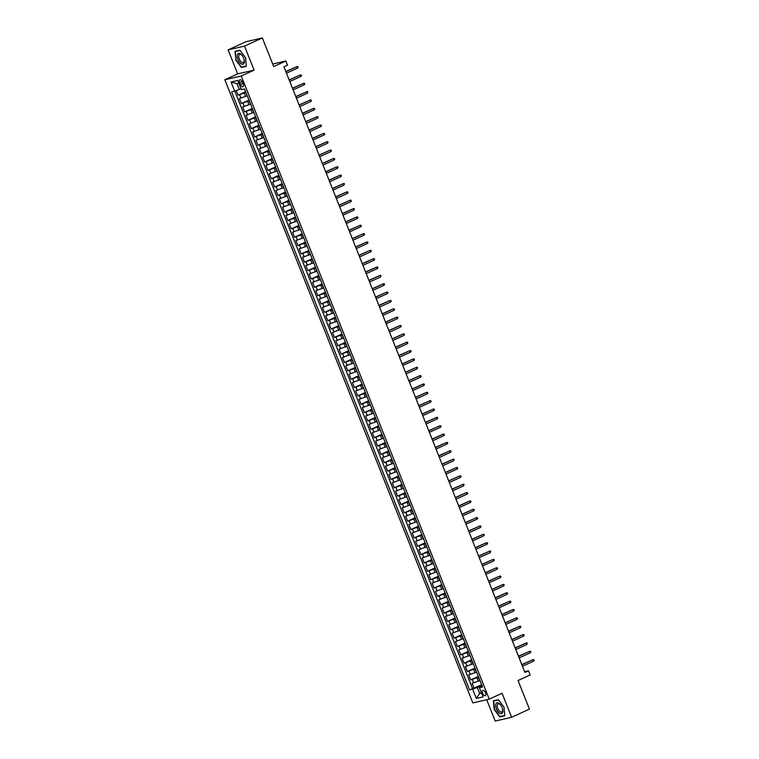 <?xml version="1.0" encoding="UTF-8"?>
<svg xmlns="http://www.w3.org/2000/svg" width="759" height="759" viewBox="0 0 759 759"><rect width="100%" height="100%" fill="white"/><g stroke="black" fill="none" stroke-linecap="round" stroke-linejoin="round"><path stroke-width="1.14" d="M485.475 692.701A2.884 1.433 -114.6 0 0 482.857 690.405A2.884 1.433 -114.6 0 0 482.639 693.356A2.884 1.433 -114.6 0 0 485.267 695.652A2.884 1.433 -114.6 0 0 485.475 692.701M486.709 699.713L495.2 721.05L511.623 717.274L529.431 709.115L518.046 680.51L530.152 674.96L528.492 670.785L524.63 671.668M224.854 79.771L472.829 702.91L489.251 699.134L241.277 75.995L224.854 79.771L237.671 73.898L254.094 70.122L244.531 46.109L228.117 49.885L237.671 73.898M228.117 49.885L245.916 41.726L262.339 37.95L273.724 66.555L285.83 61.014L272.718 64.031M244.531 46.109L262.339 37.95M236.22 90.615L238.041 95.207L245.641 91.725M246.912 95.862L239.37 98.547L241.362 103.556L248.961 100.074M250.242 104.211L242.7 106.896L244.692 111.905L252.292 108.423M253.563 112.569L246.02 115.254L248.013 120.264L255.612 116.782M256.893 120.918L249.341 123.603L251.333 128.613L258.942 125.131M260.214 129.277L252.671 131.952L254.663 136.971L262.263 133.489M263.534 137.626L255.992 140.311L257.984 145.32L265.584 141.838M266.864 145.975L259.312 148.66L261.314 153.679L268.914 150.197M270.185 154.333L262.642 157.018L264.635 162.028L272.234 158.546M273.506 162.682L265.963 165.367L267.955 170.377L275.555 166.895M276.836 171.041L269.284 173.726L271.286 178.735L278.885 175.253M280.156 179.39L272.614 182.075L274.606 187.084L282.206 183.602M283.477 187.748L275.934 190.424L277.927 195.442L285.526 191.961M286.807 196.097L279.265 198.782L281.257 203.792L288.856 200.31M290.128 204.446L282.585 207.131L284.578 212.141L292.177 208.668M293.458 212.805L285.906 215.49L287.898 220.499L295.507 217.017M296.778 221.154L289.236 223.839L291.228 228.848L298.828 225.366M300.099 229.512L292.557 232.197L294.549 237.206L302.148 233.725M303.429 237.861L295.877 240.546L297.879 245.555L305.479 242.074M306.75 246.22L299.207 248.895L301.2 253.914L308.799 250.432M310.07 254.569L302.528 257.254L304.52 262.263L312.12 258.781M313.401 262.918L305.849 265.603L307.85 270.612L315.45 267.13M316.721 271.276L309.179 273.961L311.171 278.97L318.771 275.489M320.042 279.625L312.499 282.31L314.492 287.319L322.091 283.838M323.372 287.984L315.829 290.659L317.822 295.678L325.421 292.196M326.693 296.333L319.15 299.018L321.142 304.027L328.742 300.545M330.023 304.691L322.471 307.367L324.463 312.385L332.062 308.904M333.343 313.04L325.801 315.725L327.793 320.734L335.393 317.253M336.664 321.389L329.121 324.074L331.114 329.083L338.713 325.602M339.994 329.748L332.442 332.433L334.444 337.442L342.043 333.96M343.315 338.097L335.772 340.782L337.764 345.791L345.364 342.309M346.635 346.455L339.093 349.131L341.085 354.149L348.685 350.667M349.965 354.804L342.413 357.489L344.415 362.498L352.015 359.016M353.286 363.163L345.743 365.838L347.736 370.857L355.335 367.375M356.607 371.512L349.064 374.196L351.056 379.206L358.656 375.724M359.937 379.861L352.394 382.545L354.387 387.555L361.986 384.073M363.257 388.219L355.715 390.904L357.707 395.913L365.307 392.431M366.588 396.568L359.035 399.253L361.028 404.262L368.627 400.78M369.908 404.926L362.366 407.602L364.358 412.621L371.957 409.139M373.229 413.276L365.686 415.96L367.679 420.97L375.278 417.488M376.559 421.634L369.007 424.309L371.009 429.328L378.608 425.846M379.879 429.983L372.337 432.668L374.329 437.677L381.929 434.195M383.2 438.332L375.658 441.017L377.65 446.026L385.249 442.544M386.53 446.69L378.978 449.375L380.98 454.385L388.58 450.903M389.851 455.039L382.308 457.724L384.301 462.734L391.9 459.252M393.171 463.398L385.629 466.073L387.621 471.092L395.221 467.61M396.502 471.747L388.959 474.432L390.951 479.441L398.551 475.959M399.822 480.096L392.28 482.781L394.272 487.79L401.872 484.318M403.152 488.454L395.6 491.139L397.593 496.149L405.192 492.667M406.473 496.803L398.93 499.488L400.923 504.498L408.522 501.016M409.794 505.162L402.251 507.847L404.243 512.856L411.843 509.374M413.124 513.511L405.572 516.196L407.574 521.205L415.173 517.723M416.444 521.869L408.902 524.545L410.894 529.564L418.494 526.082M419.765 530.218L412.222 532.903L414.215 537.913L421.814 534.431M423.095 538.567L415.543 541.252L417.545 546.262L425.144 542.78M426.416 546.926L418.873 549.611L420.865 554.62L428.465 551.138M429.736 555.275L422.194 557.96L424.186 562.969L431.786 559.487M433.066 563.633L425.524 566.309L427.516 571.328L435.116 567.846M436.387 571.982L428.844 574.667L430.837 579.677L438.436 576.195M439.717 580.341L432.165 583.016L434.157 588.035L441.757 584.553M443.038 588.69L435.495 591.375L437.488 596.384L445.087 592.902M446.358 597.039L438.816 599.724L440.808 604.733L448.408 601.251M449.689 605.397L442.136 608.082L444.138 613.092L451.738 609.61M453.009 613.746L445.467 616.431L447.459 621.441L455.058 617.959M456.33 622.105L448.787 624.78L450.78 629.799L458.379 626.317M459.66 630.454L452.108 633.139L454.11 638.148L461.709 634.666M462.981 638.812L455.438 641.488L457.43 646.507L465.03 643.025M466.301 647.161L458.759 649.846L460.751 654.856L468.35 651.374M469.631 655.51L462.089 658.195L464.081 663.205L471.681 659.723M472.952 663.869L465.409 666.554L467.402 671.563L475.001 668.081M476.282 672.218L468.73 674.903L470.722 679.912L478.322 676.43M285.83 61.014L287.49 65.189L283.932 66.82L524.924 672.417L528.492 670.785M239.664 82.655L240.394 84.496A2.799 1.385 -114.6 0 0 242.937 86.725A2.799 1.385 -114.6 0 0 243.146 83.86L242.415 82.019A2.799 1.385 -114.6 0 0 239.872 79.799A2.799 1.385 -114.6 0 0 239.664 82.655L242.178 81.507M482.155 686.06L479.422 687.711L482.534 686.999L244.531 88.926L241.419 89.638L237.766 80.445L231.021 82L234.673 91.184L231.571 91.905L469.574 689.978L477.307 687.55L479.631 693.403L481.519 692.967M479.422 687.711L483.085 696.904L476.339 698.451L472.677 689.267M478.587 677.085L470.722 679.912M479.603 680.576L478.303 681.174L476.975 677.825M475.267 668.736L467.402 671.563M471.937 660.377L464.081 663.205M468.616 652.028L460.751 654.856M465.295 643.679L457.43 646.507M461.965 635.321L454.11 638.148M458.645 626.972L450.78 629.799M455.315 618.613L447.459 621.441M451.994 610.264L444.138 613.092M448.673 601.906L440.808 604.733M445.343 593.557L437.488 596.384M442.023 585.208L434.157 588.035M438.702 576.849L430.837 579.677M435.372 568.5L427.516 571.328M432.051 560.142L424.186 562.969M428.731 551.793L420.865 554.62M425.401 543.444L417.545 546.262M422.08 535.086L414.215 537.913M418.75 526.737L410.894 529.564M415.429 518.378L407.574 521.205M412.109 510.029L404.243 512.856M408.778 501.671L400.923 504.498M405.458 493.322L397.593 496.149M402.137 484.973L394.272 487.79M398.807 476.614L390.951 479.441M395.486 468.265L387.621 471.092M392.166 459.907L384.301 462.734M388.836 451.558L380.98 454.385M385.515 443.199L377.65 446.026M382.185 434.85L374.329 437.677M378.864 426.501L371.009 429.328M375.544 418.143L367.679 420.97M372.214 409.794L364.358 412.621M368.893 401.435L361.028 404.262M365.572 393.086L357.707 395.913M362.242 384.728L354.387 387.555M358.922 376.379L351.056 379.206M355.601 368.03L347.736 370.857M352.271 359.671L344.415 362.498M348.95 351.322L341.085 354.149M345.62 342.964L337.764 345.791M342.3 334.615L334.444 337.442M338.979 326.256L331.114 329.083M335.649 317.907L327.793 320.734M332.328 309.558L324.463 312.385M329.008 301.2L321.142 304.027M325.677 292.851L317.822 295.678M322.357 284.492L314.492 287.319M319.036 276.143L311.171 278.97M315.706 267.794L307.85 270.612M312.385 259.436L304.52 262.263M309.055 251.087L301.2 253.914M305.735 242.728L297.879 245.555M302.414 234.379L294.549 237.206M299.084 226.021L291.228 228.848M295.763 217.672L287.898 220.499M292.443 209.323L284.578 212.141M289.113 200.964L281.257 203.792M285.792 192.615L277.927 195.442M282.471 184.257L274.606 187.084M279.141 175.908L271.286 178.735M275.821 167.549L267.955 170.377M272.49 159.2L264.635 162.028M269.17 150.851L261.314 153.679M265.849 142.493L257.984 145.32M262.519 134.144L254.663 136.971M259.198 125.785L251.333 128.613M255.878 117.436L248.013 120.264M252.548 109.078L244.692 111.905M249.227 100.729L241.362 103.556M245.907 92.38L238.041 95.207M234.806 91.137L472.563 688.612L481.652 684.789M478.303 681.174L472.06 683.252L474.052 688.271M247.605 96.649L246.172 93.053M238.857 83.196L236.969 83.632L239.303 89.477L234.673 91.184M241.039 88.68L239.303 89.477M254.094 70.122L241.277 75.995M511.623 717.274L502.069 693.261L489.251 699.134M481.367 692.606L479.631 693.403L476.339 698.451M481.908 685.443L477.307 687.55M249.227 101.659L250.925 104.998M252.548 110.017L254.246 113.357M255.868 118.366L257.576 121.706M259.198 126.725L260.897 130.064M262.519 135.074L264.227 138.413M265.849 143.423L267.548 146.762M269.17 151.781L270.868 155.121M272.49 160.13L274.198 163.47M275.821 168.489L277.519 171.828M279.141 176.838L280.839 180.177M282.462 185.196L284.17 188.536M285.792 193.545L287.49 196.885M289.113 201.894L290.811 205.234M292.433 210.252L294.141 213.592M295.763 218.601L297.462 221.941M299.084 226.96L300.792 230.3M302.414 235.309L304.112 238.649M305.735 243.658L307.433 247.007M309.055 252.016L310.763 255.356M312.385 260.365L314.084 263.705M315.706 268.724L317.404 272.064M319.027 277.073L320.734 280.413M322.357 285.431L324.055 288.771M325.677 293.78L327.376 297.12M328.998 302.129L330.706 305.479M332.328 310.488L334.026 313.828M335.649 318.837L337.357 322.177M338.979 327.195L340.677 330.535M342.3 335.544L343.998 338.884M345.62 343.903L347.328 347.243M348.95 352.252L350.649 355.591M352.271 360.601L353.969 363.941M355.591 368.959L357.299 372.299M358.922 377.308L360.62 380.648M362.242 385.667L363.941 389.006M365.563 394.016L367.271 397.355M368.893 402.374L370.591 405.714M372.214 410.723L373.921 414.063M375.544 419.072L377.242 422.412M378.864 427.431L380.563 430.77M382.185 435.78L383.893 439.119M385.515 444.138L387.213 447.478M388.836 452.487L390.534 455.827M392.156 460.846L393.864 464.185M395.486 469.195L397.185 472.534M398.807 477.544L400.505 480.883M402.128 485.902L403.835 489.242M405.458 494.251L407.156 497.591M408.778 502.61L410.486 505.949M412.109 510.959L413.807 514.298M415.429 519.308L417.127 522.657M418.75 527.666L420.458 531.006M422.08 536.015L423.778 539.355M425.401 544.374L427.099 547.713M428.721 552.723L430.429 556.062M432.051 561.081L433.75 564.421M435.372 569.43L437.07 572.77M438.693 577.779L440.4 581.128M442.023 586.138L443.721 589.477M445.343 594.487L447.051 597.826M448.673 602.845L450.372 606.185M451.994 611.194L453.692 614.534M455.315 619.553L457.022 622.892M458.645 627.902L460.343 631.241M461.965 636.251L463.664 639.59M465.286 644.609L466.994 647.949M468.616 652.958L470.314 656.298M471.937 661.317L473.635 664.656M475.257 669.666L476.965 673.005M472.563 688.612L469.574 689.978M478.587 678.024L480.286 681.364M236.969 83.632L231.021 82M235.698 59.989L241.381 67.485L246.324 66.346L245.593 57.712L239.91 50.227L234.967 51.365L235.992 59.857M504.773 715.794L504.033 707.16L498.359 699.675L493.416 700.813L494.147 709.437L499.83 716.932L504.773 715.794M242.719 66.868L241.381 67.485M501.168 716.316L499.83 716.932M297.519 68.12L298.135 67.399L297.803 66.564L296.921 66.621L297.519 68.12L286.466 73.187M285.868 71.688L296.921 66.621L285.801 71.526M243.677 58.13A5.863 2.913 -114.6 0 0 243.089 56.878A5.863 2.913 -114.6 0 0 238.307 53.472A5.863 2.913 -114.6 0 0 237.899 59.449A5.863 2.913 -114.6 0 0 242.908 64.23A5.863 2.913 -114.6 0 0 243.734 58.291A5.863 2.913 -114.6 0 0 243.677 58.13M243.136 56.972A4.44 2.211 -114.6 0 0 239.588 54.458A4.44 2.211 -114.6 0 0 239.256 58.993A4.44 2.211 -114.6 0 0 243.288 62.532A4.44 2.211 -114.6 0 0 243.696 58.196M245.584 57.703L246.296 66.052L241.504 67.153L236.002 59.895L235.281 51.527L240.062 50.426M236.343 51.043L235.281 51.527M498.805 703.204A5.863 2.913 -114.6 0 0 495.655 706.098A5.863 2.913 -114.6 0 0 499.659 713.27A5.863 2.913 -114.6 0 0 502.183 707.739A5.863 2.913 -114.6 0 0 501.538 706.325A5.863 2.913 -114.6 0 0 498.805 703.204M501.585 706.42A4.44 2.211 -114.6 0 0 499.555 704.124A4.44 2.211 -114.6 0 0 498.037 703.906A4.44 2.211 -114.6 0 0 497.411 707.568A4.44 2.211 -114.6 0 0 500.209 711.752A4.44 2.211 -114.6 0 0 501.737 711.98A4.44 2.211 -114.6 0 0 502.145 707.644M504.023 707.151L504.735 715.5L499.944 716.6L494.441 709.342L493.729 700.974L498.511 699.874M494.792 700.491L493.729 700.974M300.849 76.469L301.465 75.758L301.133 74.923L300.251 74.97L300.849 76.469L289.786 81.536M289.188 80.037L300.251 74.97L289.132 79.885M304.169 84.828L304.786 84.107L304.454 83.272L303.572 83.319L304.169 84.828L293.116 89.894M292.519 88.386L303.572 83.319L292.452 88.234M307.499 93.177L307.774 91.63L306.892 91.678L307.499 93.177L296.437 98.243M295.839 96.744L306.892 91.678L295.773 96.592M310.82 101.535L311.437 100.814L311.105 99.979L310.222 100.027L310.82 101.535L299.758 106.602M299.16 105.093L310.222 100.027L299.103 104.941M314.141 109.884L314.757 109.173L314.425 108.328L313.543 108.385L314.141 109.884L303.088 114.951M302.49 113.452L313.543 108.385L302.424 113.29M317.471 118.243L318.087 117.522L317.746 116.687L316.873 116.734L317.471 118.243L306.408 123.309M305.811 121.801L316.873 116.734L305.754 121.649M320.791 126.592L321.408 125.871L321.076 125.036L320.194 125.093L320.791 126.592L309.729 131.658M309.131 130.15L320.194 125.093L309.074 129.998M324.112 134.941L324.729 134.229L324.397 133.394L323.514 133.442L324.112 134.941L313.059 140.007M312.461 138.508L323.514 133.442L312.395 138.356M327.442 143.299L328.059 142.578L327.727 141.743L326.844 141.791L327.442 143.299L316.38 148.366M315.782 146.857L326.844 141.791L315.725 146.705M330.763 151.648L331.379 150.937L331.047 150.102L330.165 150.149L330.763 151.648L319.71 156.715M319.103 155.215L330.165 150.149L319.046 155.064M334.083 160.007L334.7 159.286L334.368 158.451L333.486 158.498L334.083 160.007L323.03 165.073M322.433 163.565L333.486 158.498L322.366 163.413M337.413 168.356L338.03 167.635L337.698 166.8L336.816 166.857L337.413 168.356L326.351 173.422M325.753 171.923L336.816 166.857L325.696 171.762M340.734 176.714L341.351 175.993L341.019 175.158L340.136 175.206L340.734 176.714L329.681 181.78M329.083 180.272L340.136 175.206L329.017 180.12M344.064 185.063L344.339 183.507L343.457 183.555L344.064 185.063L333.002 190.13M332.404 188.621L343.457 183.555L332.338 188.469M347.385 193.412L348.002 192.701L347.669 191.866L346.787 191.913L347.385 193.412L336.322 198.478M335.725 196.979L346.787 191.913L335.668 196.828M350.705 201.771L351.322 201.05L350.99 200.215L350.108 200.262L350.705 201.771L339.652 206.837M339.055 205.328L350.108 200.262L338.988 205.177M354.036 210.12L354.311 208.573L353.438 208.621L354.036 210.12L342.973 215.186M342.375 213.687L353.438 208.621L342.318 213.526M357.356 218.478L357.973 217.757L357.641 216.922L356.758 216.97L357.356 218.478L346.294 223.544M345.696 222.036L356.758 216.97L345.639 221.884M360.677 226.827L361.293 226.106L360.961 225.271L360.079 225.328L360.677 226.827L349.624 231.893M349.026 230.394L360.079 225.328L348.96 230.233M364.007 235.186L364.624 234.465L364.292 233.63L363.409 233.677L364.007 235.186L352.944 240.242M352.347 238.743L363.409 233.677L352.29 238.592M367.328 243.535L367.944 242.814L367.612 241.979L366.73 242.026L367.328 243.535L356.275 248.601M355.667 247.092L366.73 242.026L355.61 246.941M370.648 251.884L371.265 251.172L370.933 250.337L370.05 250.385L370.648 251.884L359.595 256.95M358.998 255.451L370.05 250.385L358.931 255.299M373.978 260.242L374.595 259.521L374.263 258.686L373.381 258.734L373.978 260.242L362.916 265.308M362.318 263.8L373.381 258.734L362.261 263.648M377.299 268.591L377.916 267.88L377.584 267.045L376.701 267.092L377.299 268.591L366.246 273.657M365.648 272.158L376.701 267.092L365.582 271.997M380.629 276.95L380.904 275.394L380.022 275.441L380.629 276.95L369.567 282.016M368.969 280.507L380.022 275.441L368.902 280.356M383.95 285.299L384.566 284.578L384.234 283.743L383.352 283.8L383.95 285.299L372.887 290.365M372.289 288.866L383.352 283.8L372.233 288.705M387.27 293.648L387.887 292.936L387.555 292.101L386.673 292.149L387.27 293.648L376.217 298.714M375.62 297.215L386.673 292.149L375.553 297.063M390.6 302.006L391.208 301.285L390.876 300.45L390.003 300.498L390.6 302.006L379.538 307.072M378.94 305.564L390.003 300.498L378.883 305.412M393.921 310.355L394.538 309.644L394.206 308.809L393.323 308.856L393.921 310.355L382.859 315.421M382.261 313.922L393.323 308.856L382.204 313.771M397.242 318.714L397.858 317.993L397.526 317.158L396.644 317.205L397.242 318.714L386.189 323.78M385.591 322.271L396.644 317.205L385.525 322.12M400.572 327.063L401.188 326.351L400.856 325.516L399.974 325.564L400.572 327.063L389.509 332.129M388.912 330.63L399.974 325.564L388.855 330.469M403.892 335.421L404.509 334.7L404.177 333.865L403.295 333.913L403.892 335.421L392.839 340.487M392.232 338.979L403.295 333.913L392.175 338.827M407.213 343.77L407.83 343.049L407.498 342.214L406.615 342.271L407.213 343.77L396.16 348.836M395.562 347.337L406.615 342.271L395.496 347.176M410.543 352.119L411.16 351.408L410.828 350.573L409.945 350.62L410.543 352.119L399.481 357.185M398.883 355.686L409.945 350.62L398.826 355.535M413.864 360.478L414.48 359.757L414.148 358.922L413.266 358.969L413.864 360.478L402.811 365.544M402.213 364.035L413.266 358.969L402.147 363.884M417.194 368.827L417.469 367.28L416.587 367.328L417.194 368.827L406.131 373.893M405.534 372.394L416.587 367.328L405.467 372.242M420.514 377.185L421.131 376.464L420.799 375.629L419.917 375.677L420.514 377.185L409.452 382.251M408.854 380.743L419.917 375.677L408.797 380.591M423.835 385.534L424.452 384.822L424.12 383.978L423.237 384.035L423.835 385.534L412.782 390.6M412.184 389.101L423.237 384.035L412.118 388.94M427.165 393.893L427.772 393.171L427.44 392.337L426.567 392.384L427.165 393.893L416.103 398.959M415.505 397.45L426.567 392.384L415.448 397.299M430.486 402.242L431.103 401.52L430.77 400.686L429.888 400.743L430.486 402.242L419.423 407.308M418.826 405.799L429.888 400.743L418.769 405.648M433.806 410.591L434.423 409.879L434.091 409.044L433.209 409.092L433.806 410.591L422.754 415.657M422.156 414.158L433.209 409.092L422.089 414.006M437.137 418.949L437.753 418.228L437.421 417.393L436.539 417.441L437.137 418.949L426.074 424.015M425.476 422.507L436.539 417.441L425.419 422.355M440.457 427.298L441.074 426.586L440.742 425.752L439.859 425.799L440.457 427.298L429.404 432.364M428.797 430.865L439.859 425.799L428.74 430.714M443.778 435.657L444.394 434.935L444.062 434.101L443.18 434.148L443.778 435.657L432.725 440.723M432.127 439.214L443.18 434.148L432.061 439.063M447.108 444.006L447.725 443.284L447.393 442.45L446.51 442.506L447.108 444.006L436.046 449.072M435.448 447.573L446.51 442.506L435.391 447.412M450.429 452.364L451.045 451.643L450.713 450.808L449.831 450.855L450.429 452.364L439.376 457.43M438.778 455.922L449.831 450.855L438.711 455.77M453.759 460.713L454.034 459.157L453.151 459.204L453.759 460.713L442.696 465.779M442.099 464.271L453.151 459.204L442.032 464.119M457.079 469.062L457.696 468.35L457.364 467.516L456.482 467.563L457.079 469.062L446.017 474.128M445.419 472.629L456.482 467.563L445.362 472.477M460.4 477.42L461.017 476.699L460.685 475.865L459.802 475.912L460.4 477.42L449.347 482.487M448.749 480.978L459.802 475.912L448.683 480.827M463.73 485.769L464.005 484.223L463.132 484.27L463.73 485.769L452.668 490.836M452.07 489.337L463.132 484.27L452.013 489.175M467.051 494.128L467.667 493.407L467.335 492.572L466.453 492.619L467.051 494.128L455.988 499.194M455.391 497.686L466.453 492.619L455.334 497.534M470.371 502.477L470.988 501.756L470.656 500.921L469.774 500.978L470.371 502.477L459.318 507.543M458.721 506.044L469.774 500.978L458.654 505.883M473.701 510.835L474.318 510.114L473.986 509.28L473.104 509.327L473.701 510.835L462.639 515.892M462.041 514.393L473.104 509.327L461.984 514.241M477.022 519.184L477.639 518.463L477.307 517.629L476.424 517.676L477.022 519.184L465.969 524.251M465.362 522.742L476.424 517.676L465.305 522.59M480.343 527.533L480.959 526.822L480.627 525.987L479.745 526.034L480.343 527.533L469.29 532.6M468.692 531.101L479.745 526.034L468.626 530.949M483.673 535.892L484.289 535.171L483.957 534.336L483.075 534.383L483.673 535.892L472.61 540.958M472.013 539.45L483.075 534.383L471.956 539.298M486.993 544.241L487.61 543.529L487.278 542.694L486.396 542.742L486.993 544.241L475.94 549.307M475.343 547.808L486.396 542.742L475.276 547.647M490.323 552.599L490.599 551.043L489.716 551.091L490.323 552.599L479.261 557.666M478.663 556.157L489.716 551.091L478.597 556.005M493.644 560.948L494.261 560.227L493.929 559.392L493.046 559.449L493.644 560.948L482.582 566.015M481.984 564.516L493.046 559.449L481.927 564.354M496.965 569.297L497.581 568.586L497.249 567.751L496.367 567.798L496.965 569.297L485.912 574.364M485.314 572.865L496.367 567.798L485.248 572.713M500.295 577.656L500.902 576.935L500.57 576.1L499.697 576.147L500.295 577.656L489.232 582.722M488.635 581.214L499.697 576.147L488.578 581.062M503.615 586.005L504.232 585.293L503.9 584.458L503.018 584.506L503.615 586.005L492.553 591.071M491.955 589.572L503.018 584.506L491.898 589.42M506.936 594.363L507.553 593.642L507.221 592.807L506.338 592.855L506.936 594.363L495.883 599.43M495.285 597.921L506.338 592.855L495.219 597.769M510.266 602.712L510.883 602.001L510.551 601.166L509.669 601.213L510.266 602.712L499.204 607.779M498.606 606.28L509.669 601.213L498.549 606.118M513.587 611.071L514.204 610.35L513.871 609.515L512.989 609.562L513.587 611.071L502.534 616.137M501.927 614.629L512.989 609.562L501.87 614.477M516.907 619.42L517.524 618.699L517.192 617.864L516.31 617.921L516.907 619.42L505.855 624.486M505.257 622.987L516.31 617.921L505.19 622.826M520.238 627.769L520.854 627.057L520.522 626.222L519.64 626.27L520.238 627.769L509.175 632.835M508.577 631.336L519.64 626.27L508.521 631.184M523.558 636.127L524.175 635.406L523.843 634.571L522.96 634.619L523.558 636.127L512.505 641.194M511.908 639.685L522.96 634.619L511.841 639.533M526.888 644.476L527.163 642.93L526.281 642.977L526.888 644.476L515.826 649.543M515.228 648.044L526.281 642.977L515.162 647.892M530.209 652.835L530.826 652.114L530.494 651.279L529.611 651.326L530.209 652.835L519.147 657.901M518.549 656.393L529.611 651.326L518.492 656.241M533.53 661.184L534.146 660.472L533.814 659.628L532.932 659.685L533.53 661.184L522.477 666.25M521.879 664.751L532.932 659.685L521.812 664.59M474.973 672.816L473.644 669.476M471.652 664.467L470.324 661.127M468.331 656.108L466.994 652.768M465.001 647.759L463.673 644.419M461.681 639.401L460.352 636.061M458.351 631.052L457.022 627.712M455.03 622.703L453.702 619.353M451.709 614.344L450.381 611.004M448.379 605.995L447.051 602.655M445.059 597.637L443.73 594.297M441.738 589.288L440.41 585.948M438.408 580.929L437.08 577.59M435.087 572.58L433.759 569.241M431.767 564.231L430.429 560.882M428.437 555.873L427.108 552.533M425.116 547.524L423.788 544.184M421.786 539.165L420.458 535.826M418.465 530.816L417.137 527.477M415.145 522.458L413.816 519.118M411.814 514.109L410.486 510.769M408.494 505.76L407.166 502.411M405.173 497.401L403.845 494.062M401.843 489.052L400.515 485.713M398.522 480.694L397.194 477.354M395.202 472.345L393.864 469.005M391.872 463.996L390.543 460.647M388.551 455.637L387.223 452.298M385.23 447.288L383.893 443.939M381.9 438.93L380.572 435.59M378.58 430.581L377.251 427.241M375.25 422.222L373.921 418.883M371.929 413.873L370.601 410.534M368.608 405.524L367.28 402.175M365.278 397.166L363.95 393.826M361.958 388.817L360.629 385.477M358.637 380.458L357.299 377.119M355.307 372.109L353.979 368.77M351.986 363.751L350.658 360.411M348.666 355.402L347.328 352.062M345.336 347.053L344.007 343.704M342.015 338.694L340.687 335.355M338.685 330.345L337.357 327.006M335.364 321.987L334.036 318.647M332.044 313.638L330.715 310.298M328.713 305.279L327.385 301.94M325.393 296.93L324.065 293.591M322.072 288.581L320.734 285.232M318.742 280.223L317.414 276.883M315.421 271.874L314.093 268.534M312.101 263.515L310.763 260.176M308.771 255.166L307.442 251.827M305.45 246.808L304.122 243.468M302.12 238.459L300.792 235.119M298.799 230.11L297.471 226.761M295.479 221.751L294.15 218.412M292.149 213.402L290.82 210.063M288.828 205.044L287.5 201.704M285.507 196.695L284.17 193.355M282.177 188.346L280.849 184.997M278.857 179.987L277.528 176.648M275.536 171.638L274.198 168.289M272.206 163.28L270.878 159.94M268.885 154.931L267.557 151.591M265.555 146.572L264.227 143.233M262.234 138.223L260.906 134.884M258.914 129.874L257.586 126.525M255.584 121.516L254.256 118.176M252.263 113.167L250.935 109.827M248.943 104.808L247.605 101.469M245.612 96.459L244.284 93.12M240.992 98.167L239.664 94.828M473.673 682.882L472.345 679.542M470.352 674.533L469.024 671.193M467.032 666.174L465.694 662.835M463.702 657.825L462.373 654.486M460.381 649.467L459.053 646.127M457.06 641.118L455.723 637.778M453.73 632.769L452.402 629.42M450.41 624.41L449.081 621.071M447.079 616.061L445.751 612.722M443.759 607.703L442.431 604.363M440.438 599.354L439.11 596.014M437.108 590.995L435.78 587.656M433.787 582.646L432.459 579.307M430.467 574.297L429.129 570.948M427.137 565.939L425.808 562.599M423.816 557.59L422.488 554.25M420.495 549.231L419.158 545.892M417.165 540.882L415.837 537.543M413.845 532.533L412.517 529.184M410.515 524.175L409.186 520.835M407.194 515.826L405.866 512.477M403.873 507.467L402.545 504.128M400.543 499.118L399.215 495.779M397.223 490.76L395.894 487.42M393.902 482.411L392.564 479.071M390.572 474.062L389.244 470.713M387.251 465.703L385.923 462.364M383.931 457.354L382.593 454.015M380.601 448.996L379.272 445.656M377.28 440.647L375.952 437.307M373.95 432.288L372.622 428.949M370.629 423.939L369.301 420.6M367.309 415.59L365.98 412.241M363.978 407.232L362.65 403.892M360.658 398.883L359.33 395.543M357.337 390.524L355.999 387.185M354.007 382.175L352.679 378.836M350.686 373.817L349.358 370.477M347.366 365.468L346.028 362.128M344.036 357.119L342.707 353.77M340.715 348.761L339.387 345.421M337.385 340.411L336.057 337.072M334.064 332.053L332.736 328.713M330.744 323.704L329.415 320.364M327.414 315.346L326.085 312.006M324.093 306.997L322.765 303.657M320.772 298.648L319.435 295.298M317.442 290.289L316.114 286.949M314.122 281.94L312.793 278.6M310.801 273.582L309.463 270.242M307.471 265.233L306.143 261.893M304.15 256.884L302.822 253.534M300.82 248.525L299.492 245.185M297.5 240.176L296.171 236.827M294.179 231.818L292.851 228.478M290.849 223.469L289.521 220.129M287.528 215.11L286.2 211.77M284.208 206.761L282.87 203.421M280.877 198.412L279.549 195.063M277.557 190.054L276.229 186.714M274.236 181.705L272.898 178.365M270.906 173.346L269.578 170.007M267.585 164.997L266.257 161.658M264.255 156.639L262.927 153.299M260.935 148.29L259.606 144.95M257.614 139.941L256.286 136.592M254.284 131.582L252.956 128.243M250.963 123.233L249.635 119.894M247.643 114.875L246.305 111.535M244.313 106.526L242.984 103.186M242.927 83.329L240.394 84.496"/></g></svg>
